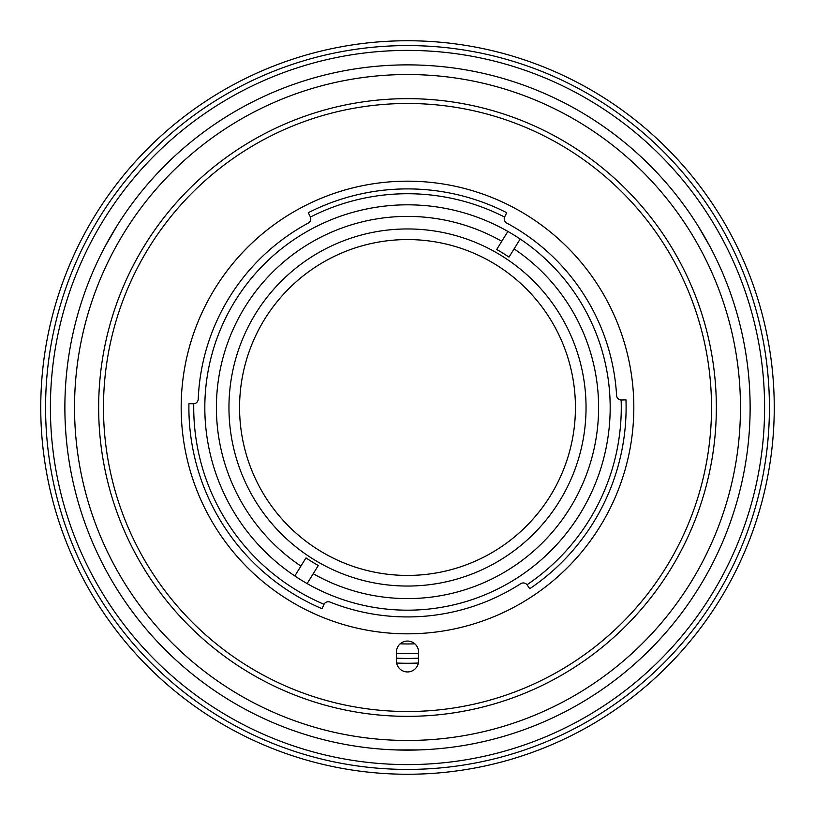 <?xml version="1.0" encoding="UTF-8"?>
<svg xmlns="http://www.w3.org/2000/svg" width="815" height="815" viewBox="0 0 815 815"><rect width="100%" height="100%" fill="white"/><g stroke="black" fill="none" stroke-linecap="round" stroke-linejoin="round"><path stroke-width="1.22" d="M407.5 586.046A178.546 178.546 0 0 0 586.046 407.5A178.546 178.546 0 0 0 407.5 228.954A178.546 178.546 0 0 0 228.954 407.5A178.546 178.546 0 0 0 407.5 586.046M400.155 643.84A236.462 236.462 0 0 0 414.845 643.84M418.594 658.184A250.939 250.939 0 0 1 396.406 658.184M193.726 407.5A213.775 213.775 0 0 0 323.993 604.292A4.829 4.829 0 0 1 330.034 602.081A209.435 209.435 0 0 0 520.673 583.723A4.829 4.829 0 0 1 527.03 584.742A213.775 213.775 0 0 0 621.142 400.022A4.829 4.829 0 0 1 616.588 395.479A209.435 209.435 0 0 0 506.757 223.086A4.829 4.829 0 0 1 504.567 217.035A213.775 213.775 0 0 0 310.434 217.035A4.829 4.829 0 0 1 308.243 223.086A209.435 209.435 0 0 0 198.239 399.126A4.829 4.829 0 0 1 193.756 403.751A213.775 213.775 0 0 0 193.726 407.5M323.993 604.292L322.088 608.724A218.603 218.603 0 0 1 188.927 403.69L193.756 403.751M204.82 407.5A202.68 202.68 0 0 0 407.5 610.18A202.68 202.68 0 0 0 610.18 407.5A202.68 202.68 0 0 0 407.5 204.82A202.68 202.68 0 0 0 204.82 407.5M621.142 400.022L625.971 399.87A218.603 218.603 0 0 1 529.74 588.725L527.03 584.742M633.826 407.5A226.326 226.326 0 0 0 407.5 181.175A226.326 226.326 0 0 0 181.175 407.5A226.326 226.326 0 0 0 407.5 633.826A226.326 226.326 0 0 0 633.826 407.5M711.515 407.5A304.015 304.015 0 0 0 407.5 103.485A304.015 304.015 0 0 0 103.485 407.5A304.015 304.015 0 0 0 407.5 711.515A304.015 304.015 0 0 0 711.515 407.5M98.656 407.5A308.844 308.844 0 0 1 407.5 98.656A308.844 308.844 0 0 1 716.344 407.5A308.844 308.844 0 0 1 407.5 716.344A308.844 308.844 0 0 1 98.656 407.5M310.434 217.035L308.253 212.725A218.603 218.603 0 0 1 506.747 212.725L504.567 217.035M418.594 652.163A11.094 11.094 0 0 0 407.5 641.059A11.094 11.094 0 0 0 396.406 652.163L396.406 660.843A11.094 11.094 0 0 0 407.5 671.947A11.094 11.094 0 0 0 418.594 660.843L418.594 652.163M396.62 663.033A255.757 255.757 0 0 0 418.38 663.033M507.877 231.419L496.702 249.492A181.45 181.45 0 0 1 509.008 257.112L520.184 239.04M300.908 566.109A191.097 191.097 0 0 1 244.969 306.99A191.097 191.097 0 0 1 501.775 241.281M307.123 583.581L318.298 565.508A181.45 181.45 0 0 1 305.992 557.888L294.816 575.961M495.826 264.671A167.931 167.931 0 0 0 264.671 319.174A167.931 167.931 0 0 0 319.174 550.329A167.931 167.931 0 0 0 550.329 495.826A167.931 167.931 0 0 0 495.826 264.671M514.092 248.891A191.097 191.097 0 0 1 570.031 508.01A191.097 191.097 0 0 1 313.225 573.719M418.594 653.355A246.11 246.11 0 0 1 396.406 653.355M40.75 407.5A366.75 366.75 0 0 0 407.5 774.25A366.75 366.75 0 0 0 774.25 407.5A366.75 366.75 0 0 0 407.5 40.75A366.75 366.75 0 0 0 40.75 407.5M769.421 407.5A361.921 361.921 0 0 1 407.5 769.421A361.921 361.921 0 0 1 45.579 407.5A361.921 361.921 0 0 1 407.5 45.579A361.921 361.921 0 0 1 769.421 407.5M50.398 407.5A357.102 357.102 0 0 0 407.5 764.602A357.102 357.102 0 0 0 764.602 407.5A357.102 357.102 0 0 0 407.5 50.398A357.102 357.102 0 0 0 50.398 407.5M419.562 749.912L395.438 749.912M402.946 750.095L415.823 750.024M64.874 407.5A342.626 342.626 0 0 0 407.5 750.126A342.626 342.626 0 0 0 750.126 407.5A342.626 342.626 0 0 0 407.5 64.874A342.626 342.626 0 0 0 64.874 407.5M706.473 240.15L699.973 229.035M74.532 407.5A332.968 332.968 0 0 0 407.5 740.468A332.968 332.968 0 0 0 740.468 407.5A332.968 332.968 0 0 0 407.5 74.532A332.968 332.968 0 0 0 74.532 407.5M698.007 225.847L710.069 246.741M104.931 246.741L116.993 225.847"/></g></svg>
